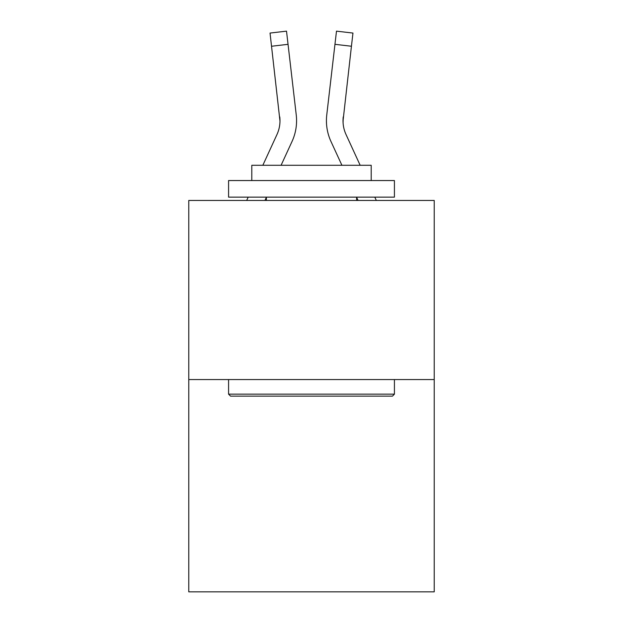<?xml version="1.0" encoding="UTF-8"?>
<svg xmlns="http://www.w3.org/2000/svg" width="623" height="623" viewBox="0 0 623 623"><rect width="100%" height="100%" fill="white"/><g stroke="black" fill="none" stroke-linecap="round" stroke-linejoin="round"><path stroke-width="0.93" d="M434.231 379.563L434.231 200.45L188.769 200.45L188.769 591.85L434.231 591.85L434.231 379.563L188.769 379.563M279.984 121.103L279.766 116.883A33.167 33.167 -0.4 0 1 276.955 134.56L262.836 165.29L276.955 134.56A33.167 33.167 0 0 0 279.984 121.103L270.039 33.066L286.51 31.15L288.044 44.326L271.566 46.242M246.669 200.45L248.195 197.133L246.669 200.45M281.082 165.29L292.023 141.491A49.754 49.754 -0.4 0 0 296.244 114.975L288.044 44.326M376.331 200.45L374.805 197.133L376.331 200.45M343.071 122.661L343.234 116.883A33.167 33.167 0.4 0 0 346.045 134.56L360.164 165.29L346.045 134.56A33.167 33.167 0 0 1 343.016 121.103L351.434 46.242L334.956 44.326L336.49 31.15L352.961 33.066L336.49 31.15L352.961 33.066L336.49 31.15L352.961 33.066L336.49 31.15L352.961 33.066L336.49 31.15L352.961 33.066L336.49 31.15L352.961 33.066L336.49 31.15L352.961 33.066L336.49 31.15L352.961 33.066L336.49 31.15L352.961 33.066L336.49 31.15L352.961 33.066L336.49 31.15L352.961 33.066L336.49 31.15L352.961 33.066L336.49 31.15L352.961 33.066L336.49 31.15L352.961 33.066L336.49 31.15L352.961 33.066L336.49 31.15L352.961 33.066L336.49 31.15L352.961 33.066L336.49 31.15L352.961 33.066L336.49 31.15L352.961 33.066L336.49 31.15L352.961 33.066L336.49 31.15L352.961 33.066L336.49 31.15L352.961 33.066L336.49 31.15L352.961 33.066L336.49 31.15L352.961 33.066L336.49 31.15L352.961 33.066L336.49 31.15L352.961 33.066L336.49 31.15L352.961 33.066L336.49 31.15L352.961 33.066L336.49 31.15L352.961 33.066L336.49 31.15L352.961 33.066L336.49 31.15L352.961 33.066L336.49 31.15L352.961 33.066L336.49 31.15L352.961 33.066L336.49 31.15L352.961 33.066L336.49 31.15L352.961 33.066L336.49 31.15L352.961 33.066L336.49 31.15L352.961 33.066L336.49 31.15L352.961 33.066L351.434 46.242M341.918 165.29L330.977 141.491A49.754 49.754 0.4 0 1 326.756 114.975L334.956 44.326M392.435 396.15L230.565 396.15L228.579 394.157L394.421 394.157L392.435 396.15M228.579 180.545L394.421 180.545L394.421 197.133L228.579 197.133L228.579 180.545M371.207 180.545L371.207 165.29L251.793 165.29L251.793 180.545M228.579 379.563L228.579 394.157M394.421 379.563L394.421 394.157M266.387 197.133L266.387 200.45M356.613 197.133L356.613 200.45M343.016 121.111L343.234 116.883M264.923 200.45L266.387 197.257M296.486 123.642L296.571 121.189M358.077 200.45L356.613 197.257M326.429 121.189L326.514 123.642L326.429 121.189M352.961 33.066L336.49 31.15M270.039 33.066L286.51 31.15"/></g></svg>
